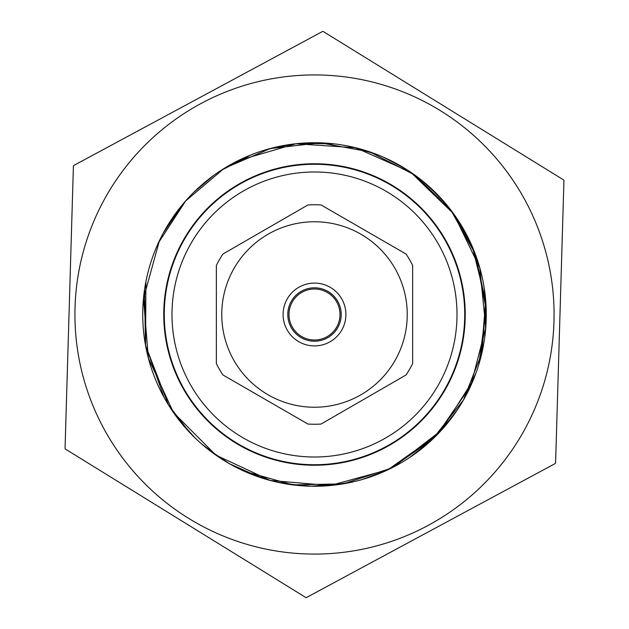 <?xml version="1.0" encoding="UTF-8"?>
<svg xmlns="http://www.w3.org/2000/svg" width="629" height="629" viewBox="0 0 629 629"><rect width="100%" height="100%" fill="white"/><g stroke="black" fill="none" stroke-linecap="round" stroke-linejoin="round"><path stroke-width="0.94" d="M314.5 465.24A150.74 150.74 0 0 1 183.951 239.13A150.74 150.74 0 0 1 445.049 239.13A150.74 150.74 0 0 1 314.5 465.24M142.854 320.876A171.764 171.764 0 0 0 314.5 486.264A171.764 171.764 0 0 0 486.248 316.324A171.764 171.764 0 0 0 318.148 142.775A171.764 171.764 0 0 0 142.854 320.876A171.764 171.764 0 0 1 142.822 309.028M158.288 243.085L185.681 200.903L224.121 168.423L270.328 148.53L320.31 142.83L369.805 151.888L414.542 174.893L450.726 209.858L475.17 253.833L485.887 302.981L481.853 353.144L463.479 399.965L432.327 439.482L391.049 468.243L343.222 483.858L292.917 484.888L244.477 471.341M238.336 160.544L295.929 143.758L355.778 147.768L410.611 172.134L453.69 213.884L479.809 267.875L485.777 327.575L470.814 385.679L436.801 435.079L387.881 469.808L329.989 485.564L270.218 480.438L215.849 455.105L173.502 412.608L148.381 358.121L143.506 298.343L159.475 240.514M194.109 192.002L214.112 175.114M267.333 149.348L292.328 144.159M352.036 146.895L376.897 154.459M427.61 185.24L445.67 203.584M475.642 255.052L486.178 309.531L478.826 364.529M451.889 417.577L434.906 437.013M385.884 470.72L361.667 479.675M302.502 485.84L276.957 482.121M222.037 459.249L201.382 443.767M164.083 397.426L145.503 345.14L144.528 289.662M167.668 225.371L177.095 211.415M227.855 166.19L243.108 158.264M309.696 142.799L326.498 143.145M392.15 161.283L406.971 169.736M456.025 217.162L472.363 246.827M485.336 296.636L485.509 330.539M473.079 380.498L441.039 430.621L393.848 466.836L370.127 477.01M345.148 483.512L311.355 486.233M260.603 477.592L229.624 463.825M189.18 431.974L168.556 405.068L145.574 345.502L145.912 281.666M148.271 357.759L144.804 341.146M420.801 179.572L439.813 197.019M472.371 246.82L485.69 300.686L481.185 355.99M457.031 410.36L441.055 430.637M311.355 486.241L285.652 483.827M229.624 463.832L208.199 449.428M163.273 233.029L182.135 205.054M220.205 170.923L250.578 155.088M300.961 143.263L334.573 143.923M384.091 157.454L406.334 169.35M450.844 210.015L464.556 230.922M484.196 287.838L486.256 312.841M476.279 372.234L466.144 395.169M428.978 442.564L409.117 457.849M353.82 481.712L329.061 485.643M269.078 480.163L245.459 471.774M195.407 438.287L178.919 419.944M396.671 188.724L391.678 185.012M392.496 443.492L397.528 439.71M314.5 464.737A150.237 150.237 0 0 0 444.609 239.382A150.237 150.237 0 0 0 184.391 239.382A150.237 150.237 0 0 0 314.5 464.737M314.5 340.006A25.506 25.506 0 0 0 336.586 301.747A25.506 25.506 0 0 0 292.414 301.747A25.506 25.506 0 0 0 314.5 340.006M321.057 204.952A109.745 109.745 0 0 0 307.943 204.952L222.91 254.045A109.745 109.745 0 0 0 216.352 265.407L216.352 363.593A109.745 109.745 0 0 0 222.91 374.955L307.943 424.048A109.745 109.745 0 0 0 321.057 424.048L406.09 374.955A109.745 109.745 0 0 0 412.648 363.593L412.648 265.407A109.745 109.745 0 0 0 406.09 254.045L321.057 204.952L406.09 254.045M314.5 287.807A26.693 26.693 0 0 0 291.376 327.851A26.693 26.693 0 0 0 337.624 327.851A26.693 26.693 0 0 0 314.5 287.807M314.5 283.089A31.411 31.411 0 0 1 341.696 330.201A31.411 31.411 0 0 1 287.304 330.201A31.411 31.411 0 0 1 314.5 283.089M320.043 221.927A92.738 92.738 0 0 1 407.199 317.275A92.738 92.738 0 0 1 314.5 407.238A92.738 92.738 0 0 1 221.801 311.725A92.738 92.738 0 0 1 320.043 221.927M412.648 265.407L412.648 363.593M406.09 374.955L321.057 424.048M307.943 424.048L222.91 374.955M216.352 363.593L216.352 265.407M222.91 254.045L307.943 204.952M306.425 597.55L555.281 463.51A283.168 283.168 0 0 0 555.588 463.015L563.946 180.484A283.168 283.168 0 0 0 563.663 179.965L323.157 31.466A283.168 283.168 0 0 0 322.575 31.45L73.719 165.49A283.168 283.168 0 0 0 73.412 165.985L65.054 448.516A283.168 283.168 0 0 0 65.337 449.035L305.843 597.534A283.168 283.168 0 0 0 306.425 597.55M307.424 553.976A239.578 239.578 0 0 0 525.427 200.895A239.578 239.578 0 0 0 110.649 188.637A239.578 239.578 0 0 0 307.424 553.976M314.5 457.008A142.508 142.508 0 0 1 191.082 243.242A142.508 142.508 0 0 1 437.918 243.242A142.508 142.508 0 0 1 314.5 457.008"/></g></svg>
